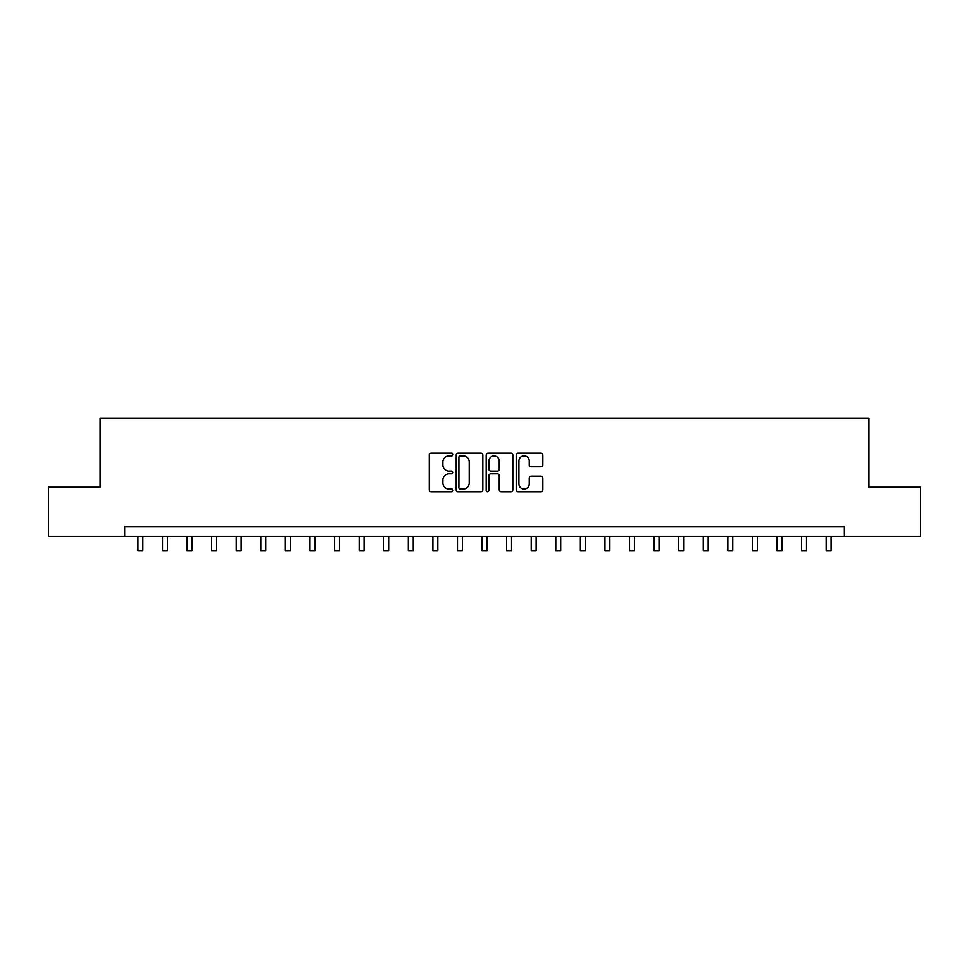 <?xml version="1.0" encoding="UTF-8"?>
<svg xmlns="http://www.w3.org/2000/svg" width="969" height="969" viewBox="0 0 969 969"><rect width="100%" height="100%" fill="white"/><g stroke="black" fill="none" stroke-linecap="round" stroke-linejoin="round"><path stroke-width="1.45" d="M453.044 454.509A1.357 1.357 0 0 0 451.687 453.153L431.181 453.153A1.926 1.926 0 0 0 429.255 455.079L429.255 489.829A1.926 1.926 0 0 0 431.181 491.755L451.687 491.755A1.357 1.357 0 0 0 453.044 490.411A1.357 1.357 0 0 0 451.687 489.054L449.035 489.054A6.177 6.177 0 0 1 442.857 482.877L442.857 479.982A6.177 6.177 0 0 1 449.035 473.805L451.687 473.805A1.357 1.357 0 0 0 453.044 472.46A1.357 1.357 0 0 0 451.687 471.104L449.035 471.104A6.177 6.177 0 0 1 442.857 464.926L442.857 462.031A6.177 6.177 0 0 1 449.035 455.854L451.687 455.854A1.357 1.357 0 0 0 453.044 454.509M540.908 466.767A1.926 1.926 0 0 0 542.834 464.829L542.834 455.079A1.926 1.926 0 0 0 540.908 453.153L518.136 453.153A1.926 1.926 0 0 0 516.198 455.079L516.198 489.829A1.926 1.926 0 0 0 518.136 491.755L540.908 491.755A1.926 1.926 0 0 0 542.834 489.829L542.834 478.056A1.926 1.926 0 0 0 540.908 476.118L531.157 476.118A1.926 1.926 0 0 0 529.231 478.056L529.231 483.894A5.16 5.16 0 0 1 524.072 489.054A5.16 5.16 0 0 1 518.899 483.894L518.899 461.014A5.16 5.16 0 0 1 524.072 455.854A5.16 5.16 0 0 1 529.231 461.014L529.231 464.829A1.926 1.926 0 0 0 531.157 466.767L540.908 466.767M124.65 536.366L48.45 536.366L48.45 487.201L100.073 487.201L100.073 418.378L868.927 418.378L868.927 487.201L920.55 487.201L920.55 536.366L844.35 536.366L844.35 526.53L124.65 526.53L124.65 536.366L844.35 536.366M482.816 455.079A1.926 1.926 0 0 0 480.878 453.153L458.107 453.153A1.926 1.926 0 0 0 456.181 455.079L456.181 489.829A1.926 1.926 0 0 0 458.107 491.755L480.878 491.755A1.926 1.926 0 0 0 482.816 489.829L482.816 455.079M488.122 453.153L510.893 453.153A1.926 1.926 0 0 1 512.819 455.079L512.819 489.829A1.926 1.926 0 0 1 510.893 491.755L501.143 491.755A1.926 1.926 0 0 1 499.217 489.829L499.217 475.743A1.926 1.926 0 0 0 497.291 473.805L490.823 473.805A1.926 1.926 0 0 0 488.897 475.743L488.897 490.411A1.357 1.357 0 0 1 487.54 491.755A1.357 1.357 0 0 1 486.184 490.411L486.184 455.079A1.926 1.926 0 0 1 488.122 453.153M460.227 455.854A1.357 1.357 0 0 0 458.882 457.211L458.882 487.71A1.357 1.357 0 0 0 460.227 489.054L463.025 489.054A6.177 6.177 0 0 0 469.202 482.877L469.202 462.031A6.177 6.177 0 0 0 463.025 455.854L460.227 455.854M499.217 461.111A5.16 5.16 0 0 0 494.057 455.951A5.16 5.16 0 0 0 488.897 461.111L488.897 469.178A1.926 1.926 0 0 0 490.823 471.104L497.291 471.104A1.926 1.926 0 0 0 499.217 469.178L499.217 461.111M137.925 536.366L137.925 550.622L142.843 550.622L142.843 536.366M162.501 536.366L162.501 550.622L167.419 550.622L167.419 536.366M187.078 536.366L187.078 550.622L191.995 550.622L191.995 536.366M211.666 536.366L211.666 550.622L216.572 550.622L216.572 536.366M236.242 536.366L236.242 550.622L241.16 550.622L241.16 536.366M260.818 536.366L260.818 550.622L265.736 550.622L265.736 536.366M285.407 536.366L285.407 550.622L290.312 550.622L290.312 536.366M309.983 536.366L309.983 550.622L314.901 550.622L314.901 536.366M334.559 536.366L334.559 550.622L339.477 550.622L339.477 536.366M359.148 536.366L359.148 550.622L364.053 550.622L364.053 536.366M383.724 536.366L383.724 550.622L388.642 550.622L388.642 536.366M408.3 536.366L408.3 550.622L413.218 550.622L413.218 536.366M432.877 536.366L432.877 550.622L437.794 550.622L437.794 536.366M457.465 536.366L457.465 550.622L462.383 550.622L462.383 536.366M482.041 536.366L482.041 550.622L486.959 550.622L486.959 536.366M506.617 536.366L506.617 550.622L511.535 550.622L511.535 536.366M531.206 536.366L531.206 550.622L536.123 550.622L536.123 536.366M555.782 536.366L555.782 550.622L560.7 550.622L560.7 536.366M580.358 536.366L580.358 550.622L585.276 550.622L585.276 536.366M604.947 536.366L604.947 550.622L609.852 550.622L609.852 536.366M629.523 536.366L629.523 550.622L634.441 550.622L634.441 536.366M654.099 536.366L654.099 550.622L659.017 550.622L659.017 536.366M678.688 536.366L678.688 550.622L683.593 550.622L683.593 536.366M703.264 536.366L703.264 550.622L708.182 550.622L708.182 536.366M727.84 536.366L727.84 550.622L732.758 550.622L732.758 536.366M752.428 536.366L752.428 550.622L757.334 550.622L757.334 536.366M777.005 536.366L777.005 550.622L781.922 550.622L781.922 536.366M801.581 536.366L801.581 550.622L806.499 550.622L806.499 536.366M826.157 536.366L826.157 550.622L831.075 550.622L831.075 536.366"/></g></svg>
